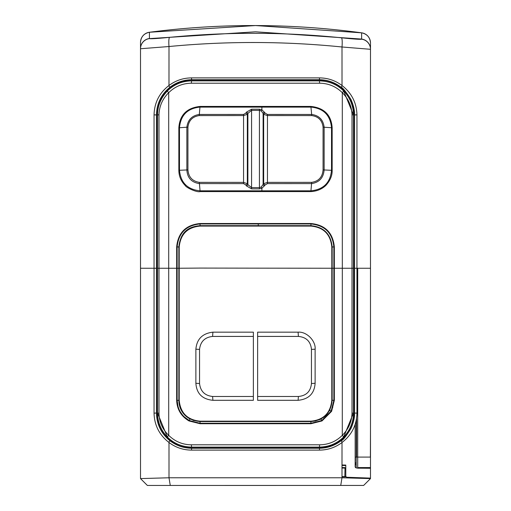 <?xml version="1.0" encoding="UTF-8"?>
<svg xmlns="http://www.w3.org/2000/svg" width="511" height="511" viewBox="0 0 511 511"><rect width="100%" height="100%" fill="white"/><g stroke="black" fill="none" stroke-linecap="round" stroke-linejoin="round"><path stroke-width="0.77" d="M370.021 478.571L370.488 478.111L370.488 467.571L370.488 468.28L357.706 468.172L357.706 467.571L370.488 467.571L370.488 268.249L370.488 478.596L342 477.772L342.012 442.5L342.338 442.245C351.785 434.804 356.659 425.095 356.953 413.118L356.953 268.249L370.488 268.249L370.488 46.974M357.706 468.165L356.212 467.897L357.706 468.165L357.706 457.096L357.706 468.172L370.488 468.28L370.488 457.096L357.706 457.096L357.706 268.249M356.212 467.897A1.278 1.278 0 0 1 355.151 466.639L355.151 424.347L355.151 466.639A1.278 1.278 0 0 0 356.212 467.897L356.212 457.096L355.151 457.096L355.151 424.347L355.151 457.096L356.563 457.096L356.563 418.388M346.65 477.255L370.488 478.111L370.488 468.172M342.006 464.991L342.012 442.5C335.331 447.502 327.845 450.038 319.547 450.108L191.453 450.108C183.142 450.038 175.656 447.502 168.994 442.5L169 477.772L342 477.772L340.735 485.437L147.366 485.45L140.512 478.596L169 477.772L170.265 485.437M370.488 430.019L370.386 457.096M370.111 478.577L370.488 478.2L370.149 478.577M140.512 48.634A10.22 10.214 -0 0 1 149.429 38.504L149.429 32.257C220.184 23.129 290.919 23.321 361.628 32.825A10.22 10.22 180 0 1 370.488 42.956A10.22 10.22 180 0 0 361.628 32.825C367.09 34.007 370.047 37.386 370.488 42.956L370.488 49.305A10.22 10.214 180 0 0 361.628 39.181L361.628 32.825L255.538 25.55L149.429 32.257A10.22 10.22 180 0 0 140.512 42.394L140.512 478.596M169.965 440.776C161.214 433.609 156.717 424.36 156.468 413.022L156.462 114.949C156.73 103.561 161.227 94.311 169.952 87.209C176.372 82.341 183.596 79.85 191.619 79.722L319.362 79.722C327.379 79.812 334.603 82.309 341.048 87.209C342.293 87.145 345.602 91.233 350.968 99.473C353.612 105.63 354.8 110.785 354.538 114.937L354.532 413.035C354.794 417.193 353.599 422.354 350.955 428.518C345.813 436.758 342.504 440.84 341.035 440.776C334.596 445.675 327.372 448.166 319.362 448.249L191.619 448.249C183.602 448.128 176.384 445.637 169.965 440.776L168.668 442.245L168.988 442.5M168.668 442.245C159.247 434.816 154.373 425.101 154.047 413.118L154.047 114.879C154.392 102.82 159.26 93.111 168.656 85.759L169.952 87.209M356.212 462.634A1.705 1.705 -0 0 0 355.151 464.212A1.705 1.705 0.3 0 1 356.212 462.634M319.547 450.108L319.381 447.968L191.619 447.968C183.091 447.872 175.548 445.1 168.988 439.645C160.984 432.542 156.883 423.676 156.698 413.048L156.698 114.937C156.922 104.238 161.016 95.372 168.981 88.346C175.535 82.884 183.079 80.106 191.619 80.016L319.381 80.016C327.909 80.112 335.459 82.884 342.019 88.346C350.022 95.448 354.117 104.314 354.302 114.937L354.302 413.048C354.078 423.747 349.984 432.613 342.012 439.645C335.459 445.107 327.915 447.879 319.381 447.968L331.409 445.835L342.012 439.645L347.205 434.152L350.31 429.266M157.81 110.791L157.548 114.937C157.624 105.866 160.869 97.914 167.295 91.079C173.529 84.59 181.635 81.185 191.619 80.866L319.381 80.866L191.619 80.866L191.306 83.216L319.694 83.216C328.458 83.331 335.995 86.487 342.3 92.676C348.515 98.904 351.747 106.275 352.009 114.783L352.009 413.227C351.747 421.741 348.508 429.112 342.293 435.353C336.027 441.523 328.496 444.672 319.694 444.806L191.306 444.806C182.548 444.691 175.011 441.542 168.707 435.353L168.7 92.676C174.96 86.506 182.491 83.35 191.306 83.216M319.694 83.216L319.381 80.866C329.352 81.185 337.464 84.59 343.705 91.079A34.071 34.071 0 0 1 353.452 114.937L353.452 413.048L343.699 436.911C337.337 443.433 329.237 446.838 319.381 447.119L191.619 447.119A34.071 34.071 0 0 1 181.271 445.509M319.694 444.806L319.381 447.119L191.619 447.119C181.775 446.844 173.67 443.439 167.301 436.911A34.071 34.071 0 0 1 157.548 413.048L157.548 268.249L157.548 413.048L167.301 436.911L168.707 435.353C162.357 429.151 159.119 421.779 158.991 413.227L158.991 114.783C159.253 106.275 162.485 98.904 168.7 92.676L167.295 91.079M342.549 438.029L343.699 436.911L342.293 435.353L342.319 268.249L353.452 268.249L353.452 413.048A34.071 34.071 0 0 1 332.552 444.468M178.441 83.523A34.071 34.071 0 0 0 159.451 103.714M354.583 268.249L356.953 268.249L356.953 114.879L354.302 114.937L354.174 111.935L351.076 100.271M346.777 93.283L344.586 90.766M344.555 90.734L342.019 88.346L334.533 83.478M331.415 82.162L330.994 82.009M330.068 81.696L329.569 81.536M325.022 80.476L319.381 80.016L319.547 77.896C327.864 77.966 335.357 80.508 342.019 85.509L342.006 46.986L370.488 49.305M166.343 90.843L159.771 100.616M191.619 79.722L179.585 82.156L168.981 88.346M166.35 437.154L168.988 439.645L176.474 444.506M180.945 446.295L181.533 446.473M185.991 447.508L191.619 448.249M154.047 413.118L156.698 413.048L156.826 416.043L159.924 427.713M163.814 434.178L164.925 435.564M169.614 37.341C226.903 31.81 284.18 31.963 341.444 37.801A10.22 1.584 95.8 0 1 342.006 46.986C284.346 41.174 226.673 41.021 168.994 46.527L140.512 48.743A10.22 10.214 -0 0 1 149.429 38.612C150.541 38.983 157.267 38.561 169.614 37.341A10.22 1.584 84.5 0 0 168.994 46.527L168.981 85.509C175.663 80.502 183.149 77.966 191.453 77.896L319.547 77.896M342.338 442.245L341.035 440.776M341.048 87.209L342.351 85.765L342.019 85.509M356.953 114.879C356.627 102.986 351.76 93.277 342.351 85.765M341.444 37.801C353.797 39.092 360.53 39.551 361.628 39.181M168.981 85.509L168.656 85.759M370.488 478.596L363.647 485.437L340.735 485.437M342 464.997L342.376 465.004L342 465.476L345.787 465.54L345.787 476.865L342 476.878M344.848 476.386L345.787 476.393L347.212 477.817L345.787 476.393L345.787 465.067L342 464.991M200.088 421.173C187.416 419.946 180.453 412.984 179.208 400.305L179.208 268.249L200.044 268.077L331.792 268.249L331.792 400.305C330.521 413.016 323.559 419.972 310.912 421.173L200.088 421.173L200.14 421.569C186.86 420.125 179.763 413.022 178.844 400.273L178.844 246.96C180.3 234.913 185.365 226.846 200.14 225.664L310.86 225.664C323.75 226.91 330.847 234.006 332.156 246.96L332.156 400.273L331.792 246.954C330.515 234.23 323.552 227.274 310.912 226.086L200.088 226.086C187.448 227.274 180.492 234.23 179.208 246.954L178.844 246.96C180.127 234.044 187.198 226.948 200.044 225.664L200.044 223.959C186.151 225.37 178.518 233.035 177.138 246.96C178.543 232.965 186.208 225.294 200.14 223.959L200.044 223.959M310.912 421.173L310.86 421.569L200.044 421.562L200.05 423.268L189.262 420.534L183.973 416.631M322.013 420.936L310.912 423.728L200.088 423.728L189.006 420.949C181.162 416.312 177.042 409.426 176.653 400.305L176.653 246.96C178.052 232.703 185.863 224.891 200.088 223.524L310.912 223.524C325.105 224.872 332.923 232.677 334.347 246.954L334.347 400.305L331.588 411.336L322.013 420.936L321.758 420.521L331.154 411.1L321.758 420.521L310.956 423.268L310.86 421.569C323.782 420.317 330.879 413.22 332.156 400.273L331.792 400.305M176.653 246.96L177.138 246.966L177.138 400.273L177.138 268.249L178.844 268.249L178.844 400.273L179.208 400.305M178.058 406.699L177.138 400.33L178.844 400.33C179.022 408.538 182.746 414.76 190.015 419.007L190.207 419.109M192.998 420.336L200.044 421.562M333.862 400.33L332.156 400.273M311.02 421.562L315.977 420.943M319.733 419.633L323.629 417.308M329.25 411.01L330.08 409.445M310.956 423.268L313.473 423.121M352.009 114.783L353.452 114.937L343.705 91.079L342.3 92.676L342.319 268.249L333.862 268.249L333.862 246.954L333.862 400.273L331.154 411.1L332.789 407.197M180.14 411.63L182.651 415.207M197.367 423.102L199.871 423.268M310.912 223.524L310.86 223.959L200.14 223.959L310.95 223.959C324.843 225.351 332.482 233.016 333.862 246.954L331.792 246.954M310.912 423.728L310.86 423.268L200.14 423.268L200.088 423.728M189.006 420.949L189.262 420.534C181.507 416.018 177.47 409.266 177.138 400.273L176.653 400.305M310.86 223.959C324.792 225.294 332.457 232.959 333.862 246.96L334.347 246.954M177.138 268.249L157.548 268.249L157.548 114.937L158.991 114.783M246.391 112.196A1.705 1.15 -149.8 0 1 247.88 113.397L251.572 110.363L251.572 187.594L247.88 184.643L247.88 113.397L247.337 114.33L247.337 183.705L243.543 182.376L199.316 182.357C192.366 181.22 188.565 177.068 187.933 169.907L187.933 127.15C188.783 120.455 192.545 116.597 199.22 115.588L243.543 115.569L247.337 114.33A1.705 1.15 -149.8 0 0 245.842 113.129L243.562 114.438L199.239 114.458C191.976 115.582 187.85 119.817 186.866 127.162L186.866 169.914C187.339 177.828 191.497 182.389 199.328 183.602L243.562 183.621L245.842 184.931L246.391 185.87L251.559 188.866L259.441 188.866L261.887 188.323L265.158 184.931L267.438 183.621L311.672 183.602C319.356 182.312 323.514 177.751 324.134 169.914L324.134 127.162C323.201 119.759 319.075 115.524 311.761 114.458L267.438 114.438L265.158 113.129L261.887 109.744L259.441 109.207L251.559 109.207L246.391 112.196L245.842 113.129M267.438 114.438L267.457 115.569L263.663 114.33L263.663 183.705L261.178 187.064L259.428 187.594L259.428 110.363L261.178 110.906L263.12 113.397A1.705 1.15 -30.2 0 1 264.609 112.196M265.158 184.931A1.705 1.086 30.2 0 1 263.663 183.705L267.457 182.376L267.438 183.621M311.684 182.357L267.457 182.376L267.457 115.569L311.78 115.588C318.436 116.546 322.198 120.398 323.067 127.15L323.067 169.907C322.454 177.1 318.66 181.252 311.684 182.357L310.944 190.814L261.887 190.814L261.887 188.323L261.178 187.064M264.609 185.87A1.705 1.086 30.2 0 1 263.12 184.643L263.12 113.397L263.663 114.33A1.705 1.15 -30.2 0 1 265.158 113.129M246.391 185.87A1.705 1.086 149.8 0 0 247.88 184.643L247.337 183.705A1.705 1.086 149.8 0 1 245.842 184.931M187.933 169.907L179.482 170.272L179.482 127.609C180.715 115.186 187.537 108.351 199.948 107.112L199.22 115.588M311.78 115.588L310.944 107.112L261.887 107.112L261.868 106.422L200.248 106.422L310.752 106.422L311.052 107.112C323.457 108.345 330.278 115.179 331.518 127.609L331.518 170.272C330.323 182.663 323.508 189.511 311.071 190.814L310.745 191.593L200.255 191.593L199.929 190.814C187.48 189.504 180.664 182.657 179.482 170.272L178.844 170.342L178.844 127.712C179.757 114.949 186.86 107.847 200.14 106.422L200.056 107.112L261.887 107.112L261.887 109.744L261.178 110.906M323.067 169.907L332.156 170.342C332.316 175.548 330.227 180.568 325.884 185.397C321.879 189.185 316.871 191.255 310.86 191.593L311.071 190.814M199.316 182.357L200.056 190.814L261.887 190.814L261.868 191.593L200.14 191.593L199.929 190.814M178.844 127.776L187.933 127.15M199.948 107.112L200.14 106.422M310.752 106.422L311.052 107.112M310.86 106.422C324.166 107.866 331.269 114.969 332.156 127.712L332.156 170.342M332.156 127.776L323.067 127.15M200.14 191.593C197.035 192.641 186.291 187.805 185.11 185.391C180.996 181.162 178.907 176.148 178.844 170.342M342 468.038L344.995 468.082L344.842 476.597L342 476.552M344.995 468.082L344.995 467.603L342.012 467.546M342 467.616L341.929 468.025M195.879 383.269L199.552 383.525C200.446 391.279 204.79 395.597 212.582 396.479L212.915 400.305C202.267 399.244 196.588 393.566 195.879 383.269L195.879 349.198L199.552 349.377L199.552 383.525M195.879 349.198C196.799 339.068 202.477 333.389 212.915 332.163L212.582 336.423C204.783 337.292 200.44 341.616 199.552 349.377M212.915 400.305L253.373 400.305L253.373 396.479L212.582 396.479M253.373 396.479L253.373 336.423L212.582 336.423M253.373 336.423L253.373 332.163L212.915 332.163M257.627 336.423L298.418 336.423L298.085 332.163L257.627 332.163L257.627 400.305L298.085 400.305L298.418 396.479L257.627 396.479M298.418 336.423C306.338 337.19 310.675 341.508 311.448 349.377L311.448 383.525C310.662 391.407 306.319 395.725 298.418 396.479M298.085 332.163C306.619 331.409 315.9 340.901 315.121 349.198L311.448 349.377M315.121 349.198L315.121 383.269L311.448 383.525M315.121 383.269C314.418 393.559 308.74 399.238 298.085 400.305M356.212 457.096L356.212 420.368L356.212 457.096L370.488 457.096M356.212 464.844A1.278 0.913 -0 0 1 355.164 464.045M156.417 268.249L140.512 268.249M149.429 38.612L255.538 31.803L361.628 39.072A10.22 10.214 -0 0 1 370.488 49.19M191.453 450.108L191.657 448.249M354.302 413.048L356.953 413.118M191.453 77.896L191.657 79.722M156.698 114.937L154.047 114.879M178.844 268.249L179.208 268.249L179.208 246.954M200.14 225.664L200.088 226.086M310.86 225.664L310.912 226.086M321.01 418.994L321.809 420.496M329.646 410.301L331.588 411.336M190.015 419.007L189.211 420.508M258.259 223.959L258.259 225.664M177.164 246.04L177.138 246.966L178.844 246.96M333.862 268.249L332.156 268.249M310.956 225.664L310.95 223.959M334.347 400.305L333.862 400.273M200.088 223.524L200.14 223.959M158.991 413.227L157.548 413.048M191.619 447.119L191.306 444.806M352.009 413.227L353.452 413.048M243.562 183.621L243.562 114.438M259.441 188.866L259.428 187.594L251.572 187.594L251.559 188.866M251.559 109.207L251.572 110.363L259.428 110.363L259.441 109.207M178.844 127.712L179.482 127.609M178.844 170.304L179.482 170.227M332.156 127.712L331.518 127.609M332.156 170.304L331.518 170.227M149.429 32.257C143.93 33.419 140.959 36.798 140.512 42.394M167.301 436.911L168.125 437.723"/></g></svg>
